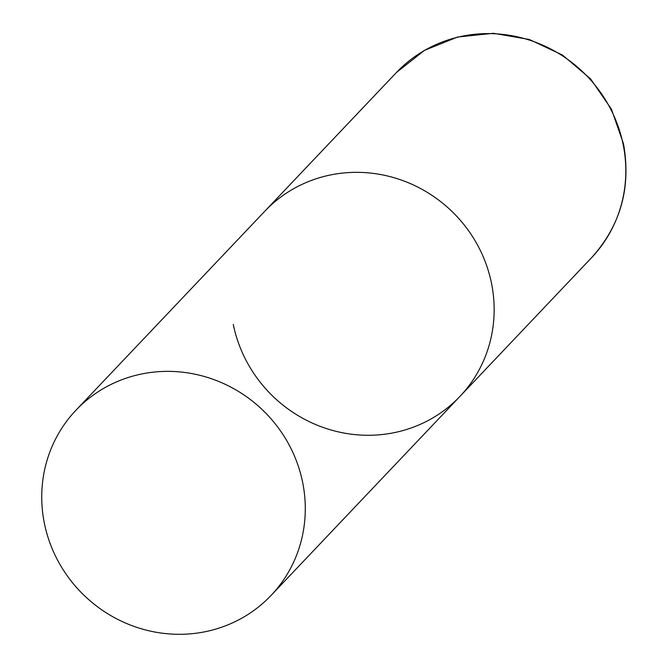 <?xml version="1.0" encoding="UTF-8"?>
<svg xmlns="http://www.w3.org/2000/svg" width="666" height="666" viewBox="0 0 666 666"><rect width="100%" height="100%" fill="white"/><g stroke="black" fill="none" stroke-linecap="round" stroke-linejoin="round"><path stroke-width="1" d="M75.941 410.239A134.507 128.671 -136.5 0 0 59.008 562.778A134.507 128.671 -136.5 0 0 199.925 632.675A134.507 128.671 -136.5 0 0 271.079 595.421A134.507 128.671 -136.5 0 0 288.012 442.882A134.507 128.671 -136.5 0 0 147.094 372.993A134.507 128.671 -136.5 0 0 75.941 410.239L396.478 72.469A134.507 128.671 43.5 0 1 528.896 39.935A134.507 128.671 43.5 0 1 623.143 144.43A134.507 128.671 43.5 0 1 591.616 257.642L459.948 396.395A134.507 128.671 -136.5 0 0 476.881 243.856A134.507 128.671 -136.5 0 0 335.964 173.968A134.507 128.671 -136.5 0 0 264.81 211.214A134.507 128.671 43.5 0 1 397.227 178.679A134.507 128.671 43.5 0 1 491.475 283.183A134.507 128.671 43.5 0 1 459.948 396.395A134.507 128.671 43.5 0 1 327.53 428.929A134.507 128.671 43.5 0 1 233.283 324.434M396.478 72.469L424.4 50.416L457.559 37.03L493.431 33.3L529.32 39.477L562.529 55.062L590.592 78.896L611.43 109.182L623.468 143.69C631.293 187.387 620.67 225.374 591.616 257.642M459.948 396.395L271.079 595.421"/></g></svg>
